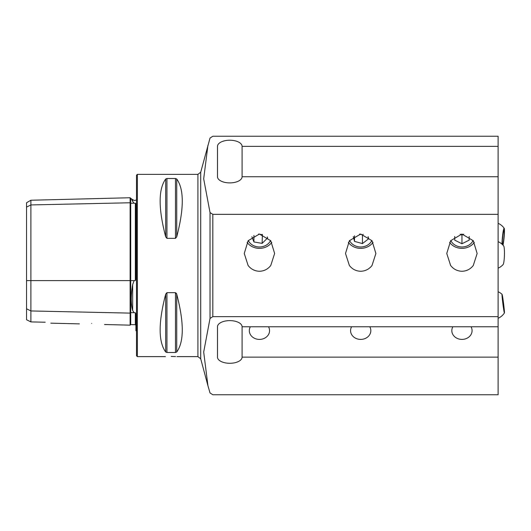 <?xml version="1.0" encoding="UTF-8"?>
<svg xmlns="http://www.w3.org/2000/svg" width="531" height="531" viewBox="0 0 531 531"><rect width="100%" height="100%" fill="white"/><g stroke="black" fill="none" stroke-linecap="round" stroke-linejoin="round"><path stroke-width="0.8" d="M136.487 199.941L134.708 200.552L132.664 199.702L132.664 201.435C130.785 197.26 130.785 197.26 132.664 201.435L134.124 203.187L135.909 203.539L135.909 278.888L135.345 280.534L135.345 203.2M104.521 324.514L130.122 325.158L130.122 202.769A0.577 0.498 180 0 0 130.712 203.26L134.124 203.187M136.487 331.059L135.909 330.707L135.909 314.073L135.345 312.766L134.124 312.699L132.664 310.522C130.785 303.978 130.785 295.316 132.664 284.536L134.124 280.614L135.345 280.534M259.44 271.275C254.78 271.109 251.01 269.184 248.116 265.5L244.253 253.486L248.143 240.709L259.44 234.045L270.737 240.716L274.627 253.486L270.764 265.5C267.876 269.184 264.099 271.109 259.44 271.275M360.695 271.275C356.035 271.109 352.265 269.184 349.378 265.5L345.508 253.486L349.405 240.709L360.695 234.045L371.999 240.716L375.888 253.486L372.019 265.5C369.131 269.184 365.361 271.109 360.695 271.275M461.95 271.275C457.297 271.109 453.52 269.184 450.633 265.5L446.763 253.486L450.66 240.709L461.95 234.045L473.254 240.716L477.143 253.486L473.274 265.5C470.386 269.184 466.616 271.109 461.95 271.275M200.705 172.223L197.91 174.367L197.91 356.633L200.705 358.777L200.705 172.223L210.024 138.06L212.818 136.248L498.118 136.248L498.118 146.37L242.083 146.37A12.293 6.146 0 0 0 229.784 140.224A12.293 6.146 0 0 0 217.491 146.37L217.491 176.75A12.293 6.146 0 0 0 229.784 182.896A12.293 6.146 0 0 0 242.083 176.75L498.118 176.75L498.118 316.642L212.818 316.642L210.024 318.454L203.692 352.06L207.94 385.765L210.024 392.94L212.818 394.752L498.118 394.752L498.118 326.764L242.083 326.764L242.083 357.144L498.118 357.144M242.083 326.764A12.293 6.146 180 0 0 229.784 320.618A12.293 6.146 180 0 0 217.491 326.764L217.491 357.144A12.293 6.146 180 0 0 229.784 363.29A12.293 6.146 180 0 0 242.083 357.144M171.201 356.447C178.668 356.646 178.668 356.646 171.201 356.447C163.74 356.646 163.74 356.646 171.201 356.447L175.562 356.553M91.644 323.406C75.966 323.857 75.966 323.857 91.644 323.406C108.085 324.647 108.085 324.647 91.644 323.406M136.487 265.5L136.487 175.237L137.356 174.367L137.356 356.633L136.487 355.763L136.487 265.5M165.692 236.833L166.94 238.339L165.692 236.833C158.291 208.491 158.291 189.209 165.692 178.993L166.94 178.509L165.692 178.993L165.692 236.833M166.94 178.509L175.462 178.509L176.717 178.993C184.118 189.209 184.118 208.491 176.717 236.833L175.462 238.339L166.94 238.339L166.94 178.509M207.94 145.235L203.685 178.854L210.024 212.546L212.818 214.358L498.118 214.358M498.118 316.642L498.118 326.764M498.118 176.75L498.118 146.37M176.717 352.007L176.717 294.167C184.118 322.509 184.118 341.791 176.717 352.007L175.462 352.491L166.94 352.491L165.692 352.007C158.291 341.791 158.291 322.509 165.692 294.167L166.94 292.661L175.462 292.661L176.717 294.167L176.312 293.225M26.55 308.783L30.891 310.954L30.891 321.905L26.55 319.742L26.55 207.103L30.891 204.933L130.122 202.769L130.122 197.744L130.712 198.309L130.712 280.614L134.124 280.614M135.345 312.766L135.345 324.706L130.712 324.594L130.712 312.626A0.577 0.498 180 0 0 130.122 313.111L30.891 310.954L30.891 200.24L26.55 202.742L26.55 207.103M45.208 322.224C52.224 323.439 52.224 323.439 45.208 322.224L30.891 321.905M132.584 201.262L131.688 199.271M217.491 326.764L217.491 357.144M242.083 176.75L242.083 146.37M502.386 244.512A7.235 0.65 -84.5 0 1 502.452 239.063A7.235 0.65 -84.5 0 1 503.335 232.087A7.235 0.65 -84.5 0 1 503.859 230.441A7.235 0.65 -84.5 0 1 504.092 234.888A7.235 0.65 -84.5 0 1 503.122 243.138A7.235 0.65 -84.5 0 1 502.631 244.758M502.764 235.83A6.073 0.544 -84.5 0 1 502.432 239.282M502.001 244.154A9.405 0.843 -84.5 0 1 502.007 243.616A9.405 0.843 -84.5 0 1 502.903 233.175A9.405 0.843 -84.5 0 1 504.211 228.317A9.405 0.843 -84.5 0 1 504.45 231.616A9.405 0.843 -84.5 0 1 503.01 245.156M503.335 302.365L504.125 310.814L502.313 296.471L503.335 302.365M502.007 294.466A9.405 0.352 -97.2 0 1 502.067 294.32A9.405 0.352 -97.2 0 1 503.501 302.989A9.405 0.352 -97.2 0 1 504.45 312.819A9.405 0.352 -97.2 0 1 504.423 312.958A9.405 0.352 -97.2 0 1 503.01 304.701A9.405 0.352 -97.2 0 1 502.007 294.466M471.037 326.764A10.129 8.768 180 0 1 461.95 339.409A10.129 8.768 180 0 1 452.87 326.764M369.782 326.764A10.129 8.768 180 0 1 368.68 336.037A10.129 8.768 180 0 1 358.564 339.216A10.129 8.768 180 0 1 351.615 326.764M268.52 326.764A10.129 8.768 180 0 1 267.053 336.422A10.129 8.768 180 0 1 256.194 338.951A10.129 8.768 180 0 1 250.36 326.764M248.282 240.51A12.067 10.454 180 0 0 263.31 246.424A12.067 10.454 180 0 0 270.598 240.51M247.107 242.375A14.463 12.525 180 0 0 264.08 247.698A14.463 12.525 180 0 0 271.772 242.375M253.931 235.432L253.931 241.957L262.122 243.371L267.631 237.941L267.232 236.919M253.931 241.957L251.886 236.733M262.387 234.43L262.122 243.371M258.557 234.078L262.122 234.695M349.537 240.51A12.067 10.454 180 0 0 363.237 246.742A12.067 10.454 180 0 0 371.853 240.51M348.363 242.375A14.463 12.525 180 0 0 363.742 248.077A14.463 12.525 180 0 0 373.027 242.375M354.509 235.81L354.509 241.373L362.454 243.59L368.647 238.738L368.122 236.64M354.509 241.373L353.321 236.6M363.204 234.324L362.454 234.914L362.454 243.59M359.547 234.105L362.454 234.914M450.799 240.51A12.067 10.454 180 0 0 461.95 246.975A12.067 10.454 180 0 0 473.108 240.51M449.618 242.375A14.463 12.525 180 0 0 461.95 248.355A14.463 12.525 180 0 0 474.289 242.375M469.185 240.138L469.185 236.494L469.185 240.138L461.95 243.756L454.722 240.138L454.722 236.494L454.722 240.138M463.736 234.184L461.95 235.074L461.95 243.756M460.171 234.184L461.95 235.074M498.118 268.168A14.463 14.463 0 0 0 503.122 264.538A9.405 1.195 -88.3 0 0 504.45 252.066A9.405 1.195 -88.3 0 0 503.693 245.959A14.463 14.463 0 0 0 498.118 241.651M26.55 280.614L130.712 280.614L130.712 312.626L134.124 312.699M132.664 310.522L132.664 284.536M210.024 318.454L210.024 212.546M212.818 316.642L212.818 214.358M176.717 178.993L176.717 236.833M175.462 178.509L175.462 238.339M175.462 292.661L175.462 352.491M166.94 292.661L166.94 352.491M165.692 294.167L165.692 352.007M130.122 325.158L130.712 324.594M197.91 174.367L137.356 174.367M200.705 358.777L207.94 385.765M197.91 356.633L176.989 356.633M165.413 356.633L137.356 356.633M50.797 323.16L79.398 323.883M135.345 324.706L135.909 325.284M130.712 198.309L132.664 199.702M30.891 200.24L130.122 197.744M498.118 223.312L498.118 223.312A14.463 14.463 0 0 1 504.211 228.317M502.067 294.32A14.463 14.463 0 0 0 498.118 291.765M498.118 318.275A14.463 14.463 0 0 0 504.423 312.958"/></g></svg>
